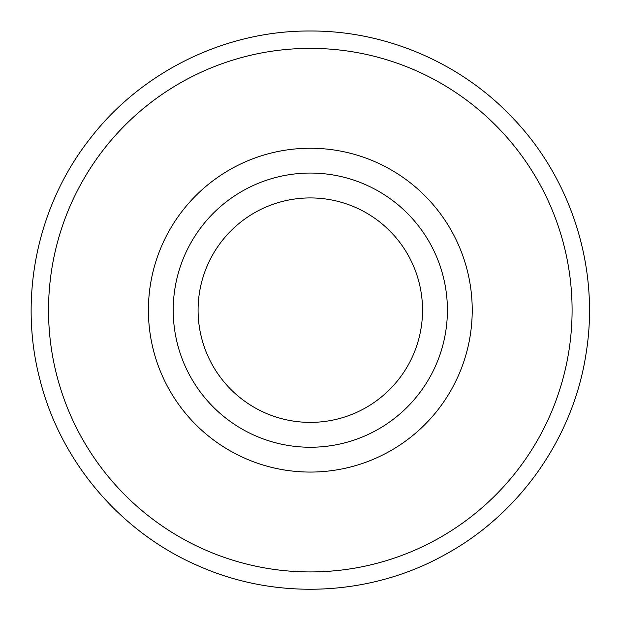 <?xml version="1.0" encoding="UTF-8"?>
<svg xmlns="http://www.w3.org/2000/svg" width="620" height="620" viewBox="0 0 620 620"><rect width="100%" height="100%" fill="white"/><g stroke="black" fill="none" stroke-linecap="round" stroke-linejoin="round"><path stroke-width="0.93" d="M310.31 173.058A137.097 137.097 0 0 1 429.04 378.704A137.097 137.097 0 0 1 191.58 378.704A137.097 137.097 0 0 1 310.31 173.058M310.31 197.927A112.228 112.228 0 0 1 422.538 310.155A112.228 112.228 0 0 1 310.31 422.383A112.228 112.228 0 0 1 198.082 310.155A112.228 112.228 0 0 1 310.31 197.927M310.31 148.242A161.913 161.913 0 0 1 450.531 391.112A161.913 161.913 0 0 1 170.089 391.112A161.913 161.913 0 0 1 310.31 148.242M310.31 48.368A261.787 261.787 0 0 1 537.021 441.045A261.787 261.787 0 0 1 83.599 441.045A261.787 261.787 0 0 1 310.31 48.368M310.31 31C225.324 30.473 141.407 71.587 89.737 139.058C37.231 205.894 18.282 297.391 39.928 379.579C60.551 462.024 121.241 533.076 199.446 566.347C277.233 600.586 370.574 596.184 444.796 554.776C519.521 514.298 573.252 437.852 586.024 353.826C599.842 269.964 572.369 180.653 513.802 119.063C461.939 63.325 386.438 30.659 310.31 31"/></g></svg>
